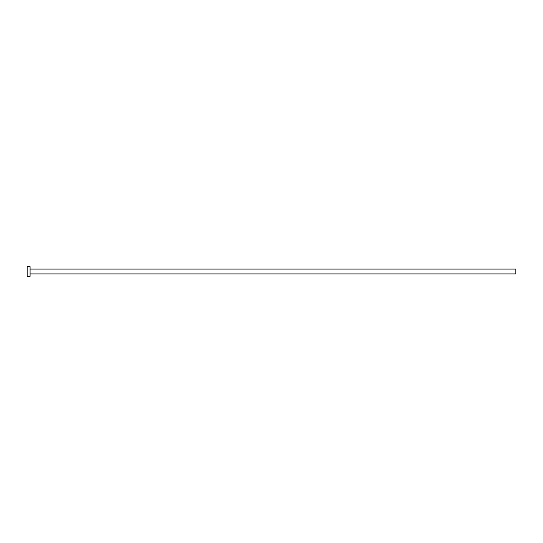 <?xml version="1.0" encoding="UTF-8"?>
<svg xmlns="http://www.w3.org/2000/svg" width="543" height="543" viewBox="0 0 543 543"><rect width="100%" height="100%" fill="white"/><g stroke="black" fill="none" stroke-linecap="round" stroke-linejoin="round"><path stroke-width="0.81" d="M30.082 269.056L515.85 269.056L515.85 273.944L30.082 273.944M30.082 271.5L30.082 276.387L27.15 276.387L27.15 266.613L30.082 266.613L30.082 271.5"/></g></svg>
